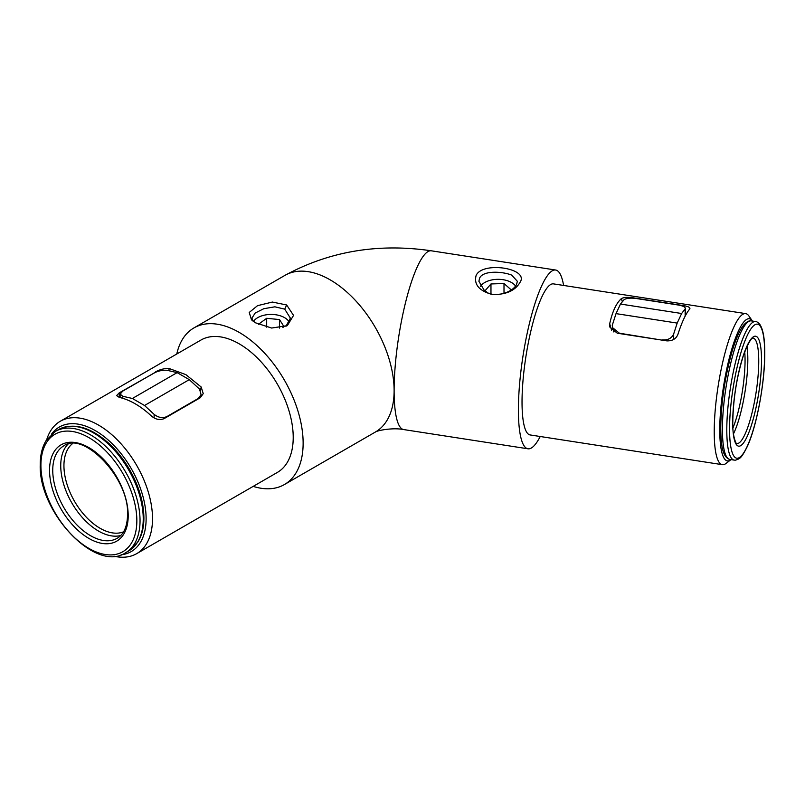 <?xml version="1.0" encoding="UTF-8"?>
<svg xmlns="http://www.w3.org/2000/svg" width="805" height="805" viewBox="0 0 805 805"><rect width="100%" height="100%" fill="white"/><g stroke="black" fill="none" stroke-linecap="round" stroke-linejoin="round"><path stroke-width="1.21" d="M479.559 278.268L478.905 281.297L484.54 290.816C494.129 299.047 513.64 292.185 516.689 284.014L517.343 281.297L511.718 275.129C502.099 271.225 482.628 270.369 479.559 278.268M520.121 282.213C515.12 290.806 505.761 294.892 492.056 294.459C479.045 290.766 473.732 284.406 476.137 275.401C482.628 261.021 529.338 268.266 520.121 282.213M255.638 322.855L251.502 319.857L249.228 312.451L257.53 305.669L272.372 302.056L286.65 304.974L293.543 315.399L287.325 325.653L271.637 328.038L255.638 322.855M285.936 326.367L290.374 318.136L284.739 309.15L274.897 306.816L263.819 308.697L255.165 313.044L251.935 318.136L253.062 321.165M121.102 554.796A71.907 41.518 -120 0 0 144.326 502.169A71.907 41.518 -120 0 0 95.272 430.605A71.907 41.518 -120 0 0 51.48 434.197M46.71 439.661A76.425 44.124 60 0 1 60.254 421.277A76.425 44.124 60 0 1 98.472 425.06A76.425 44.124 60 0 1 148.402 492.408A76.425 44.124 60 0 1 136.689 553.649A76.425 44.124 60 0 1 113.988 556.195M752.444 321.064A71.907 15.194 98.8 0 0 752.363 320.943A71.907 15.194 98.8 0 0 731.815 349.028A71.907 15.194 98.8 0 0 719.771 429.92A71.907 15.194 98.8 0 0 730.89 459.705A71.907 15.194 98.8 0 0 731.01 459.615M730.89 459.705L726.05 463.418A76.425 16.15 -81.2 0 1 722.327 464.676A76.425 16.15 -81.2 0 1 714.226 431.772A76.425 16.15 -81.2 0 1 725.063 352.771A76.425 16.15 -81.2 0 1 745.692 313.618A76.425 16.15 -81.2 0 1 748.871 315.942L752.363 320.943M622.346 301.784L621.39 298.605C616.308 303.113 612.404 311.515 609.687 323.821L611.599 330.151M621.39 298.605C623.784 297.246 627.88 297.015 633.666 297.9L633.756 298.212M683.234 306.323L683.234 305.568L633.666 297.9M683.234 305.568C688.476 306.413 690.61 307.611 689.633 309.16L689.935 308.436M609.687 323.821L609.838 327.072L617.274 333.21L666.852 340.877C672.427 341.018 676.12 338.845 677.921 334.377A76.425 16.15 -81.2 0 1 689.633 309.16M745.692 313.618L553.498 283.883A76.425 16.15 98.8 0 0 532.86 323.047A76.425 16.15 98.8 0 0 522.032 402.037A76.425 16.15 98.8 0 0 530.123 434.942L722.327 464.676M136.689 553.649L277.383 472.414A76.425 44.124 -120 0 0 289.106 411.174A76.425 44.124 -120 0 0 239.176 343.826A76.425 44.124 -120 0 0 200.958 340.042L60.254 421.277M200.465 390.566L201.19 387.014L185.854 374.617L169.211 368.549L168.778 370.702M201.19 387.014L203.232 393.635L200.314 397.72L164.029 418.67C159.621 420.351 155.355 419.415 151.239 415.853A76.425 44.124 60 0 0 135.25 403.828A76.425 44.124 60 0 0 119.261 397.388L116.604 395.577L119.261 392.82L119.261 397.388M253.203 486.381A90.442 52.214 -120 0 0 284.396 484.56A90.442 52.214 -120 0 0 298.263 412.079A90.442 52.214 -120 0 0 239.176 332.385A90.442 52.214 -120 0 0 193.955 327.907A90.442 52.214 -120 0 0 176.778 354.009M540.225 436.501A90.442 19.109 -81.2 0 1 527.979 448.798A90.442 19.109 -81.2 0 1 518.4 409.856A90.442 19.109 -81.2 0 1 531.22 316.375A90.442 19.109 -81.2 0 1 555.641 270.027A90.442 19.109 -81.2 0 1 563.601 285.443M155.456 372.313L119.261 392.82M155.546 371.87C160.054 369.394 164.612 368.288 169.211 368.549M685.146 316.174L685.146 309.261C686.001 307.47 683.868 306.081 678.746 305.085L635.96 298.464C630.768 297.82 626.854 298.172 624.227 299.52L620.474 304.049L616.026 313.628L612.283 325.25L612.525 327.635L619.91 333.622M662.596 340.223L619.81 333.27M662.596 339.881C668.009 340.243 671.702 338.271 673.674 333.974L673.674 339.448M685.447 315.59L685.447 308.486L681.634 313.507L677.186 323.087L673.674 333.974M677.186 323.087L616.026 313.628M681.634 313.507L620.474 304.049M154.117 417.906L154.117 414.354C158.374 417.684 162.64 418.419 166.907 416.567L198.231 398.485L201.089 394.671L199.529 389.107L189.286 379.648L177.14 372.624L166.897 370.26C162.399 370.018 158.132 370.934 154.097 373.007L122.773 391.089L120.126 394.138L122.773 396.261L122.773 398.314M154.117 414.354L144.518 405.489L132.372 398.475L122.773 396.261M132.372 398.475L177.14 372.624M144.518 405.489L189.286 379.648M289.367 322.372A18.938 10.938 0 0 0 284.547 317.633A18.938 10.938 0 0 0 264.654 315.097A18.938 10.938 0 0 0 257.761 317.633A18.938 10.938 0 0 0 253.464 321.457M282.857 327.464L284.004 326.669L279.536 319.585L266.676 318.287L258.445 324.304M266.676 327.142L266.676 318.287M279.536 328.098L279.536 319.585M510.813 290.223L511.165 289.82L504 283.521L490.97 283.954L485.093 290.686L486.945 292.316M515.522 285.926A18.938 10.938 0 0 0 511.517 282.525A18.938 10.938 0 0 0 484.741 282.525A18.938 10.938 0 0 0 480.424 286.369M490.97 293.855L490.97 283.954M504 293.433L504 283.521M286.65 304.974L284.739 309.15M284.396 484.56L375.382 432.033A90.442 52.214 -120 0 0 394.118 390.626A90.442 52.214 -120 0 0 330.161 279.848A90.442 52.214 -120 0 0 284.94 275.37L193.955 327.907M527.979 448.798L403.697 429.568A90.442 19.109 -81.2 0 1 394.118 390.626A90.442 19.109 -81.2 0 1 406.928 297.146A90.442 19.109 -81.2 0 1 431.349 250.808L555.641 270.027M63.796 445.869A53.361 30.811 -120 0 0 52.748 470.291A53.361 30.811 -120 0 0 76.032 523.995A53.361 30.811 -120 0 0 117.158 538.293C123.829 534.379 127.291 526.54 127.552 514.787C129.615 478.11 83.378 430.685 63.796 445.869M49.548 470.291A55.626 32.12 60 0 1 88.882 447.59A55.626 32.12 60 0 1 128.206 515.713A55.626 32.12 60 0 1 88.882 538.424A55.626 32.12 60 0 1 49.548 470.291M120.75 535.496A53.361 30.811 60 0 1 81.396 516.458A53.361 30.811 60 0 1 60.737 465.682A53.361 30.811 60 0 1 68.022 444.149M72.611 443.565A51.097 29.503 -120 0 0 63.937 465.682A51.097 29.503 -120 0 0 84.958 515.713A51.097 29.503 -120 0 0 123.557 531.813M136.84 520.694A67.831 39.163 -120 0 0 88.882 437.618A67.831 39.163 -120 0 0 40.914 465.31A67.831 39.163 -120 0 0 88.882 548.386A67.831 39.163 -120 0 0 136.84 520.694M58.624 429.528L55.434 431.379A70.095 40.471 60 0 1 109.45 450.156A70.095 40.471 60 0 1 140.04 520.694A70.095 40.471 60 0 1 125.53 552.783L128.72 550.942A70.095 40.471 -120 0 0 143.24 518.853A70.095 40.471 -120 0 0 112.64 448.305A70.095 40.471 -120 0 0 58.624 429.528C73.627 422.253 90.462 426.942 109.128 443.605C116.886 450.84 123.648 459.403 129.414 469.285C138.863 485.868 143.693 502.079 143.904 517.927C143.894 527.496 141.891 535.496 137.917 541.936L128.72 550.942M758.743 361.073A53.361 11.28 98.8 0 0 753.088 338.1C753.631 339.428 752.212 332.425 743.458 355.397C736.786 376.649 733.234 398.797 732.802 421.86C732.087 435.988 736.615 445.276 736.776 443.575A53.361 11.28 98.8 0 0 751.176 416.235A53.361 11.28 98.8 0 0 758.743 361.073M732.721 422.192A55.626 11.753 -81.2 0 1 747.121 345.758A55.626 11.753 -81.2 0 1 761.51 360.157A55.626 11.753 -81.2 0 1 747.121 436.592A55.626 11.753 -81.2 0 1 732.721 422.192M747 346.341A53.361 11.28 -81.2 0 1 747.825 359.392A53.361 11.28 -81.2 0 1 733.456 433.875M732.942 427.978A51.097 10.797 98.8 0 0 745.058 360.308A51.097 10.797 98.8 0 0 744.726 351.805M764.669 353.345A67.831 14.339 98.8 0 0 747.121 335.786A67.831 14.339 98.8 0 0 729.561 429.005A67.831 14.339 98.8 0 0 747.121 446.564A67.831 14.339 98.8 0 0 764.669 353.345M726.794 429.93A70.095 14.812 -81.2 0 1 736.726 357.48A70.095 14.812 -81.2 0 1 755.643 321.567C756.408 321.426 757.686 322.201 759.467 323.902C763.06 328.752 764.82 338.452 764.75 353.003C764.961 382.123 756.74 426.358 747.282 446.523C741.113 458.81 739.906 458.528 735.649 460.138L734.22 460.108A70.095 14.812 -81.2 0 1 726.794 429.93M729.843 459.434C722.568 457.3 720.968 445.477 720.747 427.988C721.129 402.329 724.923 376.74 732.148 351.232C735.508 339.952 739.03 331.65 742.703 326.327C748.016 319.364 751.649 320.883 751.276 320.893A70.095 14.812 98.8 0 0 732.359 356.806A70.095 14.812 98.8 0 0 722.417 429.246A70.095 14.812 98.8 0 0 729.843 459.434L734.22 460.108M431.349 250.808C378.31 243.019 329.497 251.21 284.94 275.37M403.697 429.568C392.981 427.425 377.324 430.423 375.301 432.074M613.833 331.982L612.525 327.635M200.485 397.61L201.089 394.671M120.126 397.59L120.126 394.138M55.434 431.379L46.207 440.436C42.242 446.866 40.26 454.845 40.25 464.384C38.217 511.859 95.503 573.16 125.53 552.783M751.276 320.893L755.643 321.567"/></g></svg>
